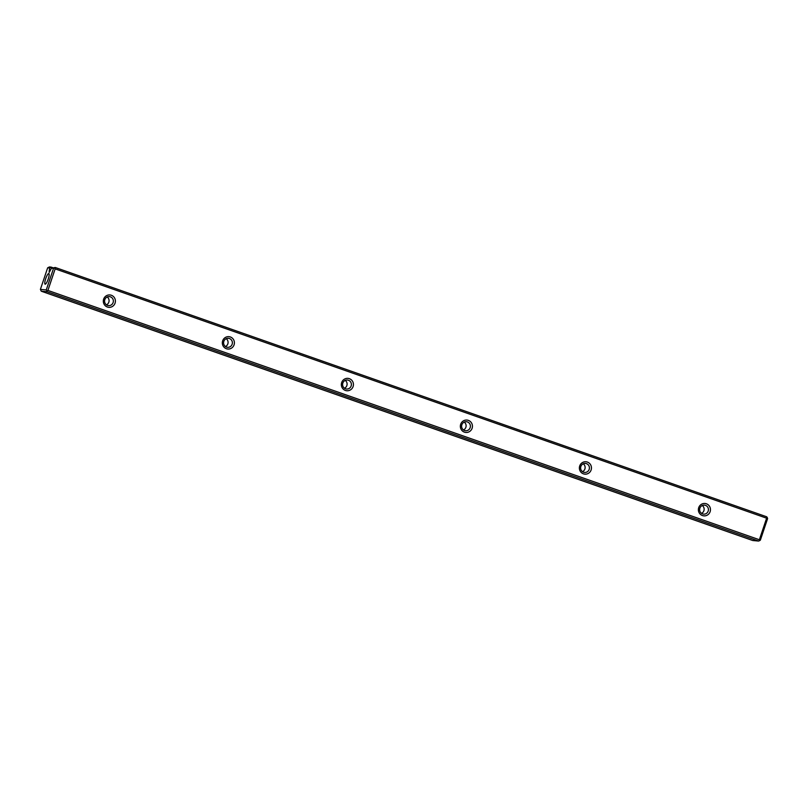 <?xml version="1.0" encoding="UTF-8"?>
<svg xmlns="http://www.w3.org/2000/svg" width="808" height="808" viewBox="0 0 808 808"><rect width="100%" height="100%" fill="white"/><g stroke="black" fill="none" stroke-linecap="round" stroke-linejoin="round"><path stroke-width="1.21" d="M766.62 518.191L767.337 517.726L767.6 518.615L760.348 540.168L759.631 540.623L759.369 539.744L766.62 518.191L55.156 268.872L47.904 290.425L759.369 539.744M52.752 267.68L51.116 267.105L49.682 268.024L47.652 267.832L40.4 289.385L46.268 289.931L53.52 268.377L51.49 268.195L55.287 267.488L766.741 516.807L767.337 517.726M48.248 279.002A5.626 1.262 -70.7 0 0 49.046 273.811A5.626 1.262 -70.7 0 0 45.773 278.467A5.626 1.262 -70.7 0 0 45.42 284.143A5.626 1.262 -70.7 0 0 48.248 279.002M51.49 268.195L49.217 272.397L49.187 271.135L49.864 271.367M49.682 268.024L49.187 271.135M41.259 291.193L752.713 540.512L758.581 541.057L47.127 291.739L41.259 291.193L40.4 289.385M47.652 267.832L49.419 266.943L51.116 267.105M103.646 299.142A6.212 6.04 -84.6 0 1 113.928 297.051A6.212 6.04 -84.6 0 1 110.504 307.232A6.212 6.04 -84.6 0 1 103.646 299.142M222.654 340.845A6.212 6.04 -84.6 0 1 232.936 338.764A6.212 6.04 -84.6 0 1 229.512 348.935A6.212 6.04 -84.6 0 1 222.654 340.845M341.673 382.548A6.212 6.04 -84.6 0 1 351.955 380.467A6.212 6.04 -84.6 0 1 348.521 390.648A6.212 6.04 -84.6 0 1 341.673 382.548M460.681 424.261A6.212 6.04 -84.6 0 1 470.963 422.17A6.212 6.04 -84.6 0 1 467.539 432.351A6.212 6.04 -84.6 0 1 460.681 424.261M579.7 465.964A6.212 6.04 -84.6 0 1 589.981 463.873A6.212 6.04 -84.6 0 1 586.547 474.054A6.212 6.04 -84.6 0 1 579.7 465.964M698.708 507.666A6.212 6.04 -84.6 0 1 708.99 505.586A6.212 6.04 -84.6 0 1 705.566 515.767A6.212 6.04 -84.6 0 1 698.708 507.666M49.47 270.296L50.157 270.529M758.581 541.057L759.631 540.623M47.904 290.425L46.854 290.85L47.127 291.739M55.287 267.488L54.56 267.953L55.156 268.872M54.56 267.953L53.52 268.377M46.268 289.931L46.854 290.85M701.516 513.353A4.515 4.393 95.4 0 0 702.253 505.515M699.88 508.181A4.515 4.393 -84.6 0 1 704.455 505.141A4.515 4.393 -84.6 0 1 708.192 511.09A4.515 4.393 -84.6 0 1 703.616 514.13A4.515 4.393 -84.6 0 1 699.88 508.181M582.507 471.65A4.515 4.393 95.4 0 0 583.245 463.812M463.489 429.947A4.515 4.393 95.4 0 0 464.226 422.099M344.481 388.234A4.515 4.393 95.4 0 0 345.218 380.396M225.462 346.531A4.515 4.393 95.4 0 0 226.2 338.693M106.454 304.828A4.515 4.393 95.4 0 0 107.191 296.98M580.861 466.479A4.515 4.393 -84.6 0 1 585.447 463.428A4.515 4.393 -84.6 0 1 589.173 469.387A4.515 4.393 -84.6 0 1 584.598 472.428A4.515 4.393 -84.6 0 1 580.861 466.479M461.853 424.766A4.515 4.393 -84.6 0 1 466.428 421.726A4.515 4.393 -84.6 0 1 470.165 427.685A4.515 4.393 -84.6 0 1 465.59 430.725A4.515 4.393 -84.6 0 1 461.853 424.766M342.834 383.063A4.515 4.393 -84.6 0 1 347.42 380.023A4.515 4.393 -84.6 0 1 351.147 385.971A4.515 4.393 -84.6 0 1 346.571 389.022A4.515 4.393 -84.6 0 1 342.834 383.063M223.826 341.36A4.515 4.393 -84.6 0 1 228.401 338.31A4.515 4.393 -84.6 0 1 232.138 344.269A4.515 4.393 -84.6 0 1 227.563 347.309A4.515 4.393 -84.6 0 1 223.826 341.36M104.808 299.647A4.515 4.393 -84.6 0 1 109.393 296.607A4.515 4.393 -84.6 0 1 113.12 302.566A4.515 4.393 -84.6 0 1 108.545 305.606A4.515 4.393 -84.6 0 1 104.808 299.647"/></g></svg>
